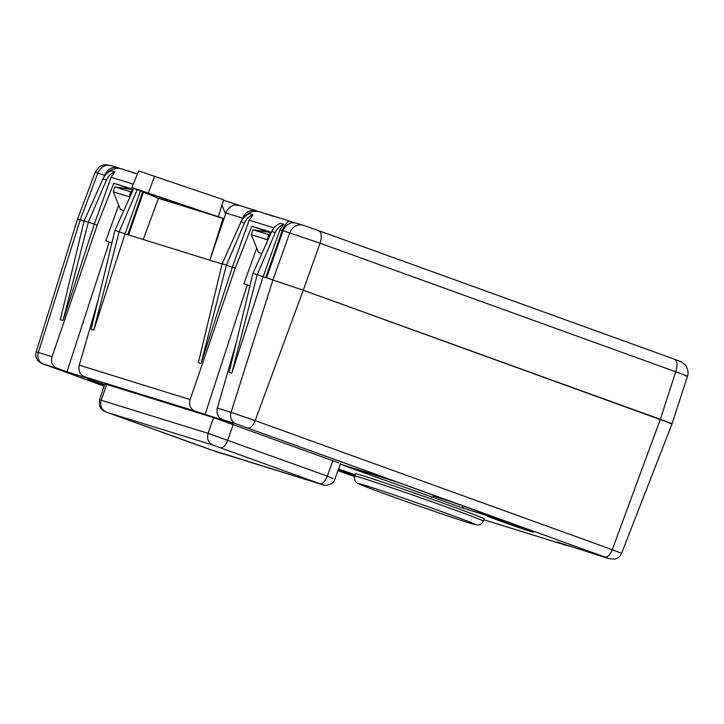 <?xml version="1.0" encoding="UTF-8"?>
<svg xmlns="http://www.w3.org/2000/svg" width="724" height="724" viewBox="0 0 724 724"><rect width="100%" height="100%" fill="white"/><g stroke="black" fill="none" stroke-linecap="round" stroke-linejoin="round"><path stroke-width="1.09" d="M158.465 198.349L223.019 218.413L218.313 216.711L223.625 199.779L138.673 170.927L131.922 187.38L158.465 198.349L143.271 239.499L209.888 260.206L225.942 212.965C227.68 208.403 230.703 205.743 235.029 204.983L235.354 204.014L223.472 200.313M178.041 203.788L145.967 192.385L178.041 203.788M218.313 216.711L132.89 187.869M131.741 189.426L114.917 186.892L113.243 191.815L129.08 196.738L129.442 197.652M114.917 186.892L130.845 191.842L129.08 196.738M222.114 205.643L225.155 212.901L225.87 213.164M223.019 218.413L209.888 260.206L222.114 264.007L127.732 234.667L142.637 191.969M269.446 234.838L252.966 229.807L251.291 234.73L258.549 252.477L261.862 253.509M268.903 234.757L267.138 239.662L251.291 234.73M80.21 219.888L38.336 352.425A9.475 8.362 107.3 0 0 43.178 363.891L56.689 368.1C52.219 365.928 50.68 362.127 52.065 356.688L36.2 351.855L77.522 219.173L84.056 221.092L77.522 219.173L95.17 172.348L97.831 173.136L80.201 219.888M120.582 168.782L118.455 167.868C112.329 166.375 107.704 168.828 104.591 175.244L103.803 177.271M131.388 191.923L130.845 191.842M123.813 210.594L120.492 209.562L113.243 191.815M143.406 192.294L128.528 234.911L143.271 239.499M238.956 205.317L256.504 210.793C250.377 209.29 245.753 211.743 242.64 218.159L241.861 220.196M252.966 229.807L269.79 232.341M267.138 239.662L267.5 240.567M296.523 223.227C290.414 221.734 285.917 224.232 283.03 230.712L266.577 277.826L303.238 290.224L660.333 419.296C671.646 423.422 674.668 424.689 669.383 423.106M283.03 230.712L320.08 243.228L303.238 290.224M684.777 375.593C690.09 377.068 687.076 375.792 675.718 371.783A11.846 5.557 -70.1 0 0 674.37 359.185L681.157 361.801L685.067 364.724C685.501 364.444 689.664 371.475 687.474 376.236L672.062 423.83L303.247 290.224L265.78 277.582L282.233 230.467L279.971 229.761L283.708 224.304L280.342 223.263C276.496 224.73 273.636 227.472 271.762 231.481L275.292 232.585C277.102 228.549 279.907 225.788 283.708 224.304M118.455 167.868L111.107 165.579L105.034 164.746C103.912 164.547 101.794 165.434 98.699 167.407L95.17 172.357M131.958 172.348L135.415 173.425M127.225 188.747L127.424 188.077M120.627 168.656L121.614 168.963M128.673 171.163L132.003 172.194M106.808 241.255L111.921 242.839M235.029 204.983L239.345 205.453M235.354 204.014L239.155 205.381M258.631 211.698L259.663 211.879M256.504 210.793L258.676 211.571M270.007 215.263L273.473 216.34M265.283 231.662L265.473 231.001M266.731 214.078L270.052 215.109M244.857 284.17L249.979 285.763M292.224 222.006L294.722 222.775M56.689 368.1L66.961 371.81L94.618 380.408L84.346 376.697C79.857 374.516 78.165 370.67 79.287 365.158L190.122 399.612C188.729 405.042 190.276 408.843 194.747 411.015L232.666 423.323L222.404 419.612C217.906 417.431 216.223 413.585 217.345 408.074L231.074 412.345A9.475 8.362 107.3 0 0 235.915 423.812L604.983 557.009A9.475 4.444 -70.1 0 0 612.251 549.697L255.165 420.617A9.475 4.444 109.9 0 1 247.898 427.929M595.047 554.312L608.884 558.62A9.475 8.362 -72.7 0 1 608.567 558.512L557.127 542.005L567.707 545.824L570.44 546.14M104.88 383.91L213.562 417.621L208.105 433.368C206.72 438.934 208.304 442.835 212.874 445.07L322.198 484.591L215.399 451.396L108.338 412.825L212.874 445.07M338.868 462.917L213.562 417.621M483.351 521.126L484.175 518.846A68.174 1.285 -160.7 0 0 435.803 500.592A68.174 1.285 -160.7 0 0 363.204 475.849A68.174 1.285 -160.7 0 0 355.484 473.786L354.706 476.075C353.737 481.469 357.339 483.18 356.851 482.836C357.656 483.541 359.249 484.465 381.041 492.501C408.119 502.456 453.179 518.022 468.98 522.891L477.46 525.063C476.863 525.036 480.745 525.95 483.351 521.126A68.156 1.285 -160.7 0 0 434.997 502.872A68.156 1.285 -160.7 0 0 362.425 478.139A68.156 1.285 -160.7 0 0 354.706 476.075M488.03 515.913A30.924 0.579 -160.7 0 0 482.428 514.176L495.813 518.339C501.497 520.04 498.248 518.674 486.085 514.239L399.159 482.817A4.733 2.226 109.9 0 1 399.114 482.808A4.733 2.226 109.9 0 1 399.069 482.79M256.739 248.061L243.852 283.808L247.291 285.048L205.01 414.725M262.785 231.282L263.147 230.277L251.834 226.187L235.255 268.088L190.122 399.612M140.411 191.027L125.071 233.843L93.758 330.198L91.097 329.375L114.926 230.386L127.732 234.667M98.355 299.229L79.287 365.158M201.019 363.548L226.431 265.047L244.495 223.01C246.305 218.974 249.11 216.223 252.911 214.738L249.174 220.187L232.332 267.183L201.019 363.548L198.349 362.715L222.178 263.726L235.255 268.088M128.881 199.317L132.365 189.045L113.786 183.272L132.193 189.561M118.682 205.136L105.795 240.884L109.243 242.133L66.961 371.81M124.736 188.367L125.098 187.362M62.961 320.623L88.373 222.132L106.446 180.095C108.256 176.059 111.062 173.298 114.854 171.814L111.116 177.271L94.274 224.268L62.961 320.623L60.3 319.8L84.129 220.811L97.206 225.173L113.786 183.272M97.206 225.173L52.065 356.688M236.404 342.144L217.345 408.074M279.971 229.761L263.129 276.758L231.816 373.113L229.146 372.29L252.975 273.301L265.78 277.582M266.93 242.232L270.423 231.961L251.834 226.187M387.34 478.745L340.913 464.319A4.733 4.181 -72.7 0 0 341.076 464.374A4.733 4.181 -72.7 0 0 341.239 464.419M345.493 465.74L340.334 464.138M128.628 171.317L123.768 169.516M111.894 242.956L109.243 242.133M266.685 214.232L261.817 212.431M286.93 220.232L293.075 222.684M270.242 232.476L263.147 230.277M249.952 285.871L247.291 285.048M282.948 230.938L282.161 230.657M662.297 420.608L662.469 420.074M124.374 169.715C116.573 166.855 110.265 168.71 105.46 175.298M127.623 170.719L137.388 174.041M262.432 212.63C254.622 209.77 248.323 211.625 243.517 218.214M290.605 221.39C288.306 220.241 285.537 223.2 282.297 230.268L282.233 230.467M265.672 213.634L287.356 220.377M252.911 214.738L249.545 213.689C245.698 215.164 242.839 217.897 240.965 221.915L244.495 223.01M114.854 171.814L111.487 170.773C107.65 172.24 104.79 174.982 102.908 178.991L106.446 180.095M275.292 232.585L257.228 274.622L231.816 373.113M252.975 273.301L271.762 231.481M222.178 263.726L240.965 221.915M84.129 220.811L102.908 178.991M137.225 189.688L119.17 231.707L93.758 330.198M114.926 230.386L133.84 188.267M154.619 176.059L148.501 192.72M111.505 165.715C105.387 164.212 100.826 166.692 97.831 173.136L104.591 175.244M225.942 212.965L242.64 218.159M296.125 223.092L303.075 225.255A11.846 10.462 -72.7 0 0 289.79 232.811L272.948 279.808L231.074 412.345L255.165 420.617L303.247 290.224M303.075 225.255L318.614 230.594C321.574 232.214 322.062 236.431 320.08 243.228L675.718 371.783L660.333 419.296L612.251 549.697L621.581 553.299L672.062 423.83M303.474 225.39L318.614 230.594M318.732 230.63L674.37 359.185A11.846 5.557 -70.1 0 0 674.261 359.149L318.841 230.675M432.364 494.827A11.846 11.846 0 0 0 436.518 497.107A11.846 10.462 -72.7 0 1 432.925 495.026M84.346 376.697L194.747 411.015M43.178 363.891L104.129 386.136M337.963 470.663L354.543 476.654L337.963 470.663M567.39 545.715L483.849 519.741L567.707 545.824M608.567 558.512L604.983 557.009M222.404 419.612L235.915 423.812M490.003 516.773A24.535 0.462 -160.7 0 0 499.379 520.719A24.535 0.462 -160.7 0 0 530.755 531.506A24.535 0.462 -160.7 0 0 521.38 527.561A24.535 0.462 -160.7 0 0 490.003 516.773M88.871 379.439L104.663 384.571A28.869 0.543 -160.7 0 0 91.36 380.163A28.869 0.543 -160.7 0 0 104.347 385.512M355.122 474.863A28.869 0.543 -160.7 0 0 338.579 468.971L355.122 474.863M338.208 469.985A28.869 0.543 -160.7 0 0 354.832 475.713M461.459 505.343L464.021 508.456L482.428 514.176M464.021 508.456L344.543 465.84M387.041 478.654L399.159 482.817M494.239 517.253L495.813 518.339M431.468 497.261A4.733 2.226 -70.1 0 0 433.866 495.913M365.403 485.451A62.228 1.177 -160.7 0 0 389.195 495.469A62.228 1.177 -160.7 0 0 468.781 522.819A62.228 1.177 -160.7 0 0 444.988 512.809A62.228 1.177 -160.7 0 0 365.403 485.451M273.962 227.897L249.174 220.187M133.243 184.149L111.116 177.271M133.705 188.566L136.963 189.579M108.157 412.761L108.247 412.798C103.577 410.915 105.912 412.327 102.22 409.811C99.876 408.363 98.989 405.006 99.559 399.729L208.105 433.368L327.284 476.102A9.475 4.444 109.9 0 1 319.936 483.641M233.246 424.391L227.798 440.138A9.475 4.444 109.9 0 1 220.449 447.676M332.977 460.437L327.284 476.102L333.176 478.573M334.904 479.071L334.904 479.071C333.845 484.718 324.823 486.302 322.515 484.7L322.198 484.591M106.627 384.381L101.306 400.164A9.475 8.362 107.3 0 0 106.075 411.875M207.652 448.726A9.475 4.444 -70.1 0 0 207.734 448.762L108.338 412.825M322.515 484.7L207.734 448.762A9.475 4.444 -70.1 0 0 207.824 448.789M451.993 501.922L436.518 497.107M488.392 516.284L532.457 531.715M36.2 351.855C35.286 355.122 35.883 358.09 37.983 360.76L41.359 363.33L104.129 386.145M608.884 558.62L614.857 559.1C618.061 558.276 620.296 556.34 621.581 553.299M340.57 464.211L399.114 482.808L497.75 518.637M290.505 221.345L291.881 221.843M340.597 463.423L334.904 479.089M104.871 383.955L99.55 399.748"/></g></svg>
